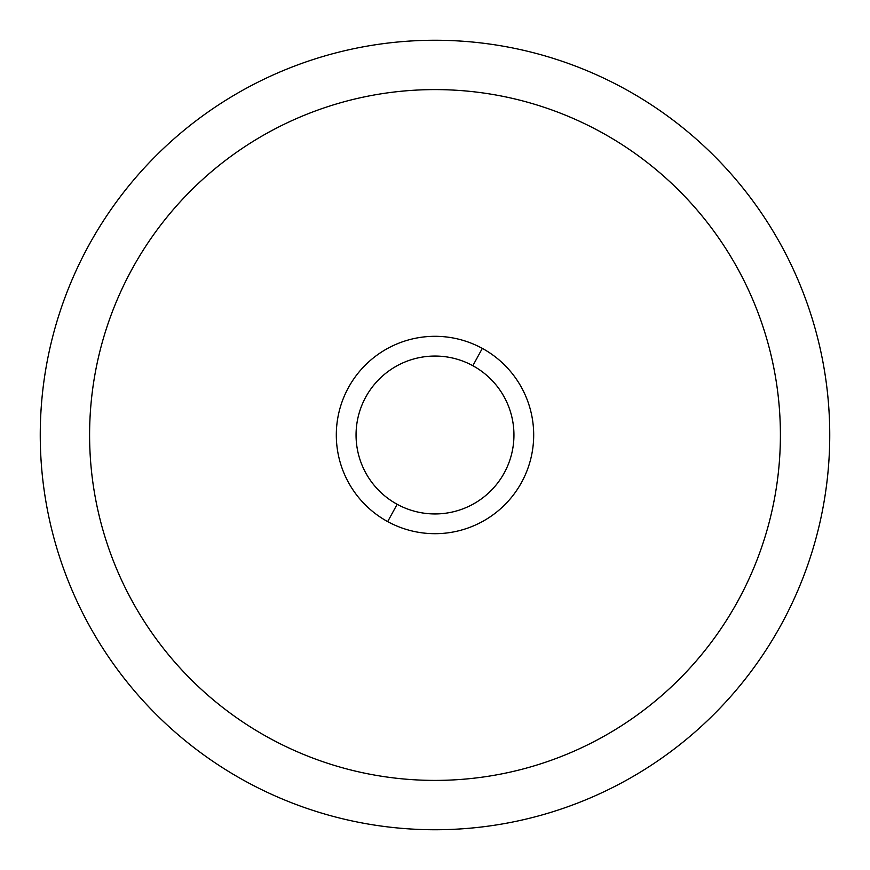 <?xml version="1.0" encoding="UTF-8"?>
<svg xmlns="http://www.w3.org/2000/svg" width="870" height="870" viewBox="0 0 870 870"><rect width="100%" height="100%" fill="white"/><g stroke="black" fill="none" stroke-linecap="round" stroke-linejoin="round"><path stroke-width="1.3" d="M245.753 781.423A394.741 394.741 0 0 0 781.423 624.247A394.741 394.741 0 0 0 624.247 88.577A394.741 394.741 0 0 0 88.577 245.753A394.741 394.741 0 0 0 245.753 781.423A394.741 394.741 0 0 1 88.577 245.753A394.741 394.741 0 0 1 624.247 88.577A394.741 394.741 0 0 1 781.423 624.247A394.741 394.741 0 0 1 245.753 781.423M269.406 738.119A345.401 345.401 0 0 0 738.119 600.594A345.401 345.401 0 0 0 600.594 131.881A345.401 345.401 0 0 1 738.119 600.594A345.401 345.401 0 0 1 269.406 738.119A345.401 345.401 0 0 1 131.881 269.406A345.401 345.401 0 0 1 600.594 131.881M387.683 521.608A98.691 98.691 0 0 0 521.608 482.317A98.691 98.691 0 0 0 482.317 348.392A98.691 98.691 0 0 0 348.392 387.683A98.691 98.691 0 0 0 387.683 521.608L397.155 504.285A78.952 78.952 0 0 0 504.285 472.845A78.952 78.952 0 0 0 472.845 365.715L482.317 348.392A98.691 98.691 0 0 1 521.608 482.317A98.691 98.691 0 0 1 387.683 521.608A98.691 98.691 0 0 1 348.392 387.683A98.691 98.691 0 0 1 482.317 348.392L472.845 365.715A78.952 78.952 0 0 0 365.715 397.155A78.952 78.952 0 0 0 397.155 504.285L387.683 521.608M397.155 504.285A78.952 78.952 0 0 1 365.715 397.155A78.952 78.952 0 0 1 472.845 365.715A78.952 78.952 0 0 1 504.285 472.845A78.952 78.952 0 0 1 397.155 504.285"/></g></svg>
